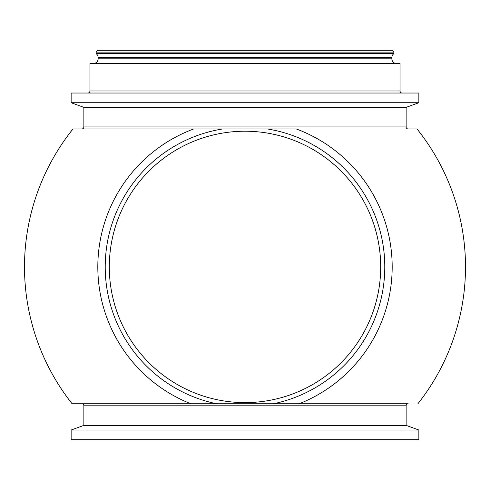 <?xml version="1.0" encoding="UTF-8"?>
<svg xmlns="http://www.w3.org/2000/svg" width="490" height="490" viewBox="0 0 490 490"><rect width="100%" height="100%" fill="white"/><g stroke="black" fill="none" stroke-linecap="round" stroke-linejoin="round"><path stroke-width="0.73" d="M158.809 371.72A135.693 135.693 0 0 1 140.195 180.724A135.693 135.693 0 0 1 331.191 162.11A135.693 135.693 0 0 1 349.805 353.106A135.693 135.693 0 0 1 158.809 371.72A135.693 135.693 0 0 0 380.693 266.915A135.693 135.693 0 0 1 158.809 371.72M299.182 403.76L408.17 403.76A2.034 2.034 0 0 0 406.137 405.793L83.864 405.793A2.034 2.034 0 0 0 81.83 403.76L190.818 403.76A147.184 147.184 0 0 1 193.642 128.98L296.358 128.98A147.184 147.184 0 0 1 299.182 403.76L72.104 403.76A220.5 220.5 0 0 1 72.967 128.98L193.642 128.98L72.967 128.98M109.307 266.915A135.693 135.693 0 0 1 245 131.222A135.693 135.693 0 0 1 380.693 266.915M393.856 52.111L392.024 50.28L97.976 50.28L96.144 52.111L96.144 53.673L393.856 53.673L393.856 52.111L96.144 52.111M396.637 63.578A4.747 4.747 0 0 1 391.89 58.831L391.89 57.526A4.747 4.747 0 0 1 393.856 53.673M391.89 57.526L98.11 57.526A4.747 4.747 0 0 0 96.144 53.673M98.11 57.526L98.11 58.831A4.747 4.747 0 0 1 93.363 63.578M402.1 93.026A2.034 2.034 0 0 1 400.06 90.987L400.06 63.578L89.94 63.578L89.94 90.987L400.06 90.987M87.9 93.026A2.034 2.034 0 0 0 89.94 90.987M417.897 403.76A220.5 220.5 0 0 0 417.033 128.98L408.17 128.98A2.034 2.034 0 0 1 406.137 126.947L406.137 107.359L83.864 107.359L71.142 102.729L71.142 93.026L418.858 93.026L418.858 102.729L71.142 102.729M193.642 128.98L81.83 128.98A2.034 2.034 0 0 0 83.864 126.947L406.137 126.947M406.137 107.359L418.858 102.729M83.864 107.359L83.864 126.947M83.864 405.793L83.864 425.387L71.142 430.018L71.142 439.72L418.858 439.72L418.858 430.018L71.142 430.018M406.137 405.793L406.137 425.387L83.864 425.387M406.137 425.387L418.858 430.018M273.408 403.76A139.76 139.76 0 0 0 267.552 128.98L222.448 128.98A139.76 139.76 0 0 0 216.592 403.76M391.89 58.831L98.11 58.831"/></g></svg>
